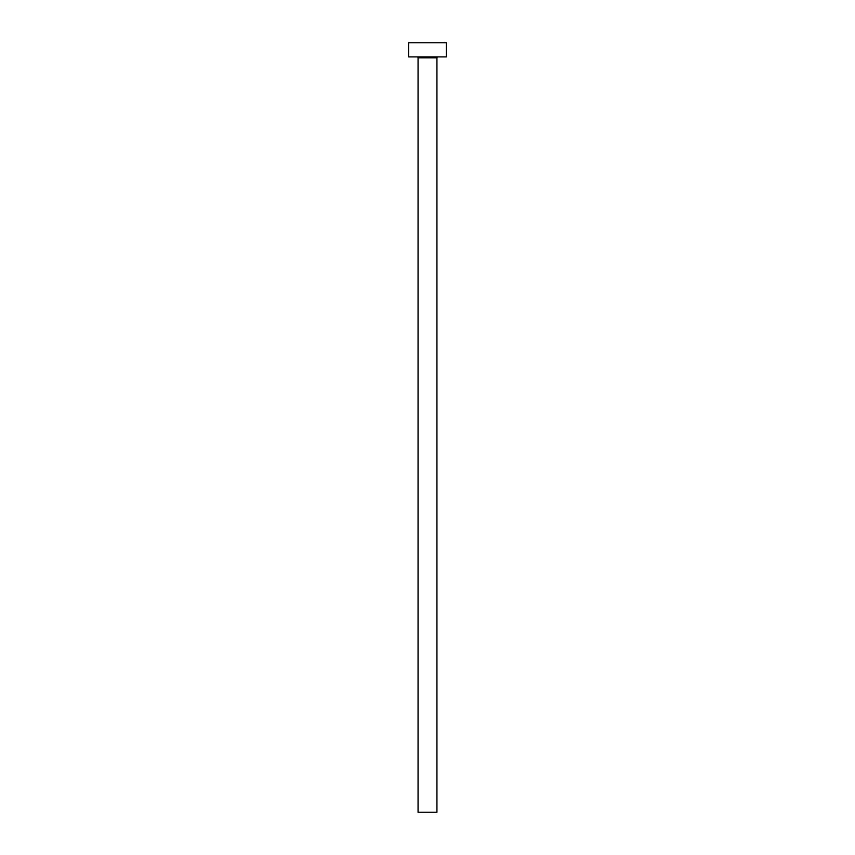 <?xml version="1.0" encoding="UTF-8"?>
<svg xmlns="http://www.w3.org/2000/svg" width="855" height="855" viewBox="0 0 855 855"><rect width="100%" height="100%" fill="white"/><g stroke="black" fill="none" stroke-linecap="round" stroke-linejoin="round"><path stroke-width="1.28" d="M436.937 57.851L418.063 57.851L418.063 812.25L436.937 812.25L436.937 57.851A0.941 0.941 0 0 1 437.888 56.911M418.063 57.851A0.941 0.941 0 0 0 417.112 56.911M446.385 56.911L408.615 56.911L408.615 42.75L446.385 42.75L446.385 56.911"/></g></svg>
